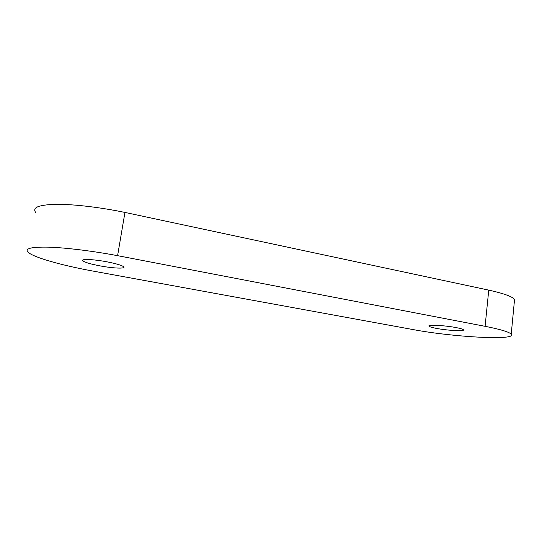 <?xml version="1.0" encoding="UTF-8"?>
<svg xmlns="http://www.w3.org/2000/svg" width="542" height="542" viewBox="0 0 542 542"><rect width="100%" height="100%" fill="white"/><g stroke="black" fill="none" stroke-linecap="round" stroke-linejoin="round"><path stroke-width="0.81" d="M106.93 261.82C116.144 263.629 121.713 265.275 123.637 266.752C126.191 268.907 113.109 268.365 99.924 265.858C90.67 264.083 84.972 262.416 82.831 260.865C80.101 258.724 93.332 259.198 106.93 261.82M456.059 327.578C460.287 328.391 462.739 329.109 463.403 329.732C465.49 331.501 447.814 330.586 436.615 328.425C432.292 327.605 429.765 326.873 429.04 326.223C426.71 324.482 444.508 325.322 456.059 327.578M35.582 212.315C32.107 207.383 39.112 204.72 56.592 204.32C73.942 204.212 100.433 207.342 124.951 212.43L488.748 290.133C503.823 293.452 512.427 296.576 514.548 299.502L514.331 301.745M91.388 270.783C61.28 265.214 33.699 257.477 28.123 252.254C24.39 248.5 31.267 246.8 48.746 247.159C66.11 247.721 92.797 251.014 117.594 255.668L485.097 326.318C500.313 329.312 509.019 331.921 511.228 334.136C517.698 340.857 452.407 337.077 412.523 329.468L91.388 270.783M124.951 212.43L117.594 255.668M488.748 290.133L485.097 326.318M429.095 325.769L429.04 326.223M82.994 259.923L82.831 260.865M514.548 299.502L511.228 334.136"/></g></svg>
